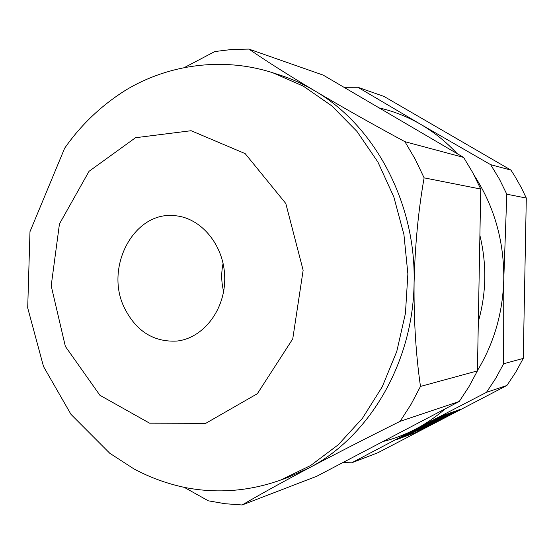 <?xml version="1.0" encoding="UTF-8"?>
<svg xmlns="http://www.w3.org/2000/svg" width="554" height="554" viewBox="0 0 554 554"><rect width="100%" height="100%" fill="white"/><g stroke="black" fill="none" stroke-linecap="round" stroke-linejoin="round"><path stroke-width="0.83" d="M248.891 49.084C265.498 60.58 287.457 74.506 314.769 90.856C342.58 107.317 372.627 124.262 404.912 141.685L463.629 157.426L323.224 75.129L248.891 49.084L231.717 49.479L214.772 51.557L184.884 67.29M404.912 141.685L415.223 159.227L424.115 177.848L480.747 189.053L472.825 172.779L463.629 157.426M342.954 462.514L351.686 462.812L377.987 452.694L506.91 385.473L515.642 372.364L523.267 358.403L503.634 363.756L503.78 279.14L506.799 194.205L526.3 198.062L521.349 187.716L514.611 175.819L510.94 170.106L490.671 164.677L420.825 124.421L357.863 87.269L383.977 96.424L510.94 170.106M523.267 358.403L526.3 198.062M382.856 441.573C394.102 438.789 404.988 434.648 415.528 429.156L486.481 392.336L506.91 385.473M351.686 462.812L415.528 429.156C426.061 423.651 435.956 416.871 445.215 408.838M396.546 439.641L415.825 432.466L459.73 409.565L442.009 415.874L396.546 439.641M344.013 87.317L357.863 87.269M490.671 164.677L499.341 179.011L506.799 194.205M477.43 370.598C494.113 343.058 502.9 312.574 503.78 279.14C504.098 241.018 494.286 206.524 474.356 175.653M457.105 153.603C446.199 141.9 434.107 132.171 420.825 124.421C407.529 116.714 393.645 111.215 379.165 107.919M478.324 321.632C486.391 293.114 486.911 264.376 479.902 235.429M424.115 177.848C418.36 210.333 415.022 245.256 414.087 282.616C416.109 202.612 374.345 125.239 314.769 90.856C303.689 84.284 292.235 79.084 280.414 75.247L272.797 72.775C223.255 56.778 168.769 64.229 125.973 89.983C101.548 105.267 81.113 124.671 64.659 148.195L29.985 231.648L27.7 307.892L43.524 366.554L70.981 414.35L109.754 453.248L133.867 468.857C149.885 477.451 166.893 483.663 184.884 487.492C217.085 493.773 249.002 491.301 280.615 480.076L310.656 465.512L338.286 444.744L362.461 418.256L382.232 386.817L396.775 351.437L405.445 313.342L407.876 273.905L403.935 234.598L393.804 196.864L377.918 162.066L356.956 131.409L331.777 105.869L303.377 86.175L272.797 72.775M280.615 480.076L288.135 477.313L308.807 468.075C369.047 437.148 413.305 362.676 414.087 282.616C413.713 319.589 415.839 354.193 420.479 386.429L410.978 404.462L400.113 421.331L459.231 401.484L468.947 386.685L477.423 370.903L480.747 189.053M459.231 401.484L316.833 476.225L242.119 504.978C259.057 495.027 281.287 482.728 308.807 468.075C337.151 453.096 367.586 437.515 400.113 421.331M420.479 386.429L477.423 370.903M242.119 504.978L225.09 503.718L208.325 500.816L184.274 487.368M503.634 363.756L495.643 378.5L486.481 392.336M223.103 263.392C221.094 272.803 221.275 282.173 223.636 291.501M124.505 308.059C136.159 331.188 153.562 342.192 176.698 341.077C203.242 338.432 225.485 309.658 224.716 277.422C224.252 245.187 200.915 217.279 174.288 215.658C133.625 211.254 104.263 267.755 124.505 308.059M415.521 431.871L415.825 432.466M401.415 437.099L406.588 435.181M427.847 425.437L432.023 423.256M449.052 414.371L455.09 411.22M431.926 423.069L432.349 423.692L449.135 414.537L447.507 415.327L447.327 414.974M427.162 425.444L427.619 425.223L427.923 425.825L422.328 428.2C422.667 427.522 437.805 420.029 436.76 421.061L436.732 420.998M432.224 423.665L436.76 421.061M427.619 425.223L427.923 425.825M409.205 434.267L428.055 425.853M410.68 433.346L410.888 433.761L409.351 434.565M413.838 431.649L418.651 429.239M409.122 434.35L409.129 434.336C409.51 433.637 424.759 426.102 423.665 427.155L423.637 427.092M410.888 433.761L423.665 427.155M412.315 431.4L406.615 435.229L409.15 434.405M406.456 434.461L406.407 434.814M416.795 429.315L412.418 431.601M417.003 429.218L422.432 426.504M413.554 431.109L412.501 431.815C411.414 432.889 426.857 425.257 427.252 424.523L415.708 429.627M438.013 417.965L438.256 418.443L415.77 429.759M442.542 415.687L440.811 416.594L441.129 417.224L442.875 416.65C442.514 417.37 427.044 425.029 428.104 423.969L438.256 418.443M432.598 421.372L441.026 417.024M441.725 416.054L442.044 416.684L441.129 417.224M447.507 415.327C443.92 417.474 433.145 422.667 434.024 421.823C434.274 421.206 448.56 414.073 448.608 414.544L450.45 413.533C450.797 412.945 447.992 413.99 442.044 416.684M438.713 419.129L443.595 416.684M65.358 346.395L99.928 395.293L149.587 423.173L205.776 423.318L257.368 393.7L292.747 338.889L303.142 270.269L285.802 203.484L245.166 153.624L191.116 130.716L135.508 137.724L89.028 171.325L59.451 223.934L51.19 285.809L65.358 346.395M406.615 435.229L406.304 434.613M450.36 413.353L450.167 412.972"/></g></svg>
